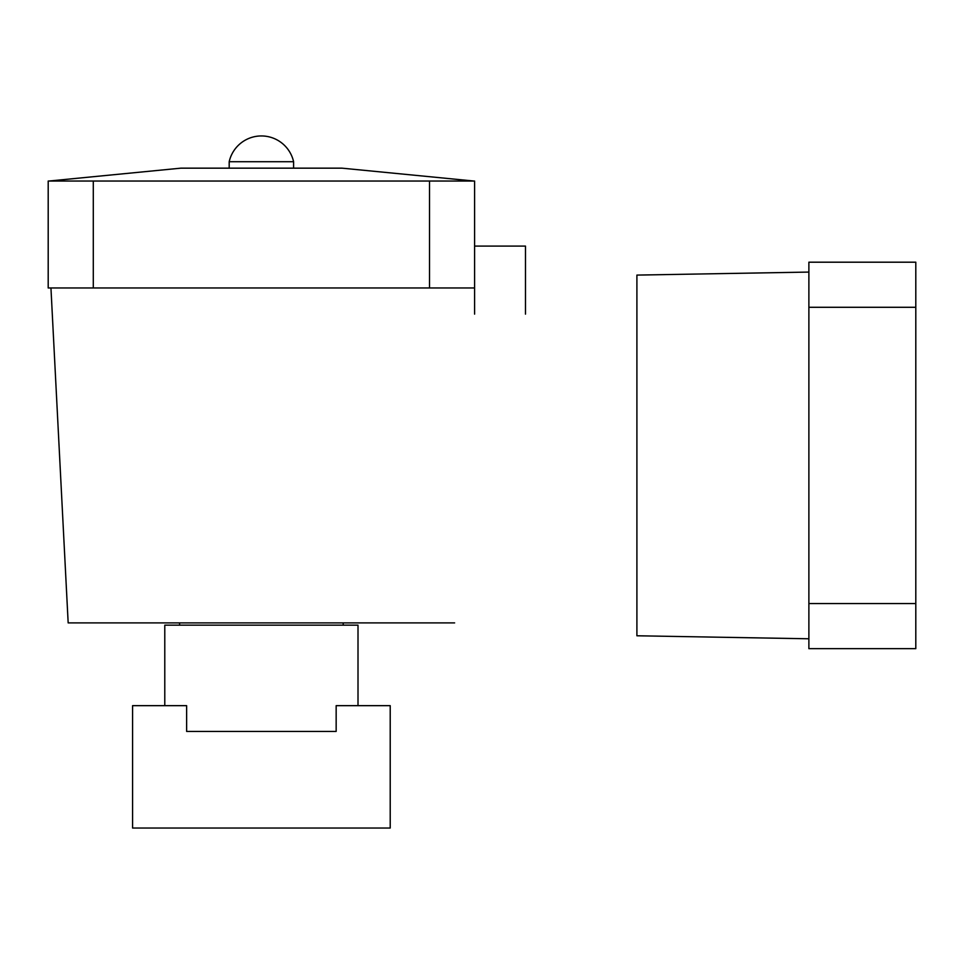 <?xml version="1.0" encoding="UTF-8"?>
<svg xmlns="http://www.w3.org/2000/svg" width="964" height="964" viewBox="0 0 964 964"><rect width="100%" height="100%" fill="white"/><g stroke="black" fill="none" stroke-linecap="round" stroke-linejoin="round"><path stroke-width="1.45" d="M164.784 705.66L164.784 625.154L358.006 625.154L358.006 705.66M261.401 731.423L336.159 731.423L336.159 705.66L390.215 705.66L390.215 828.04L132.574 828.04L132.574 705.66L186.63 705.66L186.63 731.423L261.401 731.423M525.476 314.131L525.476 246.097L474.589 246.097M93.291 181.039L93.291 287.971L48.2 287.971L48.2 181.039L474.589 181.039L474.589 314.131M473.951 181.039L341.907 168.158L180.883 168.158L48.839 181.039M229.191 161.723A33.005 33.005 0 0 1 293.598 161.723L229.191 161.723L229.191 168.158M454.622 622.901L68.167 622.901L50.947 287.971M93.291 287.971L429.51 287.971L429.51 181.039M474.589 287.971L429.51 287.971M808.88 272.077L636.903 275.089L636.903 635.782L808.88 638.783M808.88 648.664L808.88 603.572L915.8 603.572L915.8 648.664L808.88 648.664M808.88 307.287L808.88 262.196L915.8 262.196L915.8 307.287L808.88 307.287L808.88 603.572M915.8 307.287L915.8 603.572M293.598 161.723L293.598 168.158M343.196 622.901L343.196 625.154M179.593 622.901L179.593 625.154"/></g></svg>
